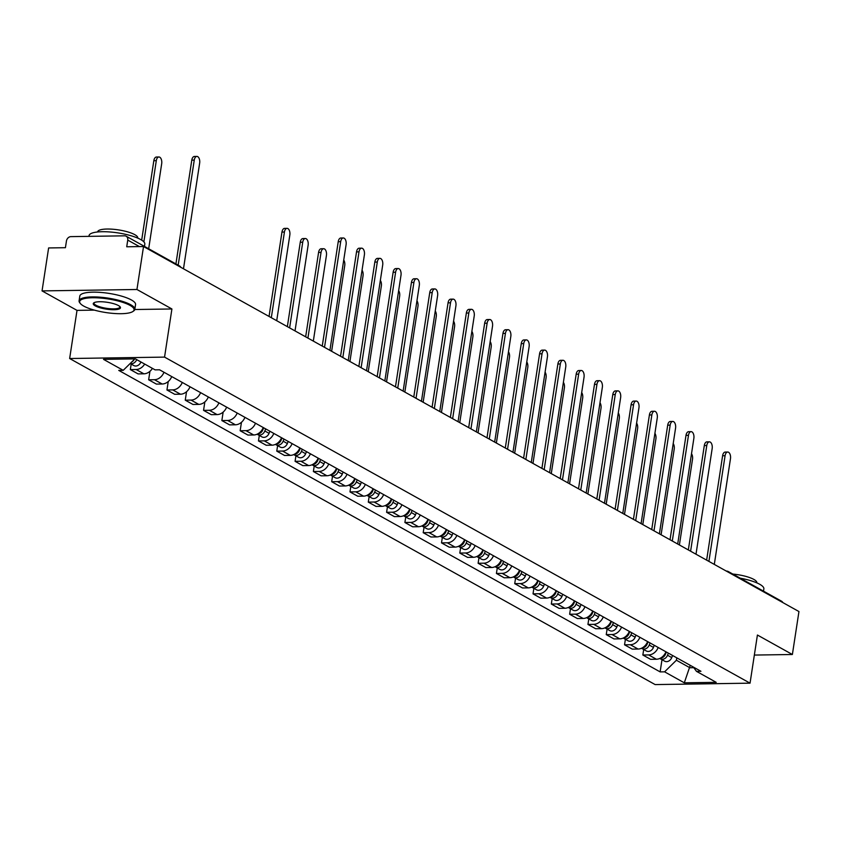 <?xml version="1.0" encoding="UTF-8"?>
<svg xmlns="http://www.w3.org/2000/svg" width="841" height="841" viewBox="0 0 841 841"><rect width="100%" height="100%" fill="white"/><g stroke="black" fill="none" stroke-linecap="round" stroke-linejoin="round"><path stroke-width="1.26" d="M136.946 289.493L42.05 290.902L77.015 310.382L69.645 358.518L655.139 684.585L750.046 683.165L164.552 357.11L171.911 308.973L136.946 289.493L143.527 246.539L798.95 611.544L792.38 654.498L757.415 635.029L750.046 683.165M42.05 290.902L48.62 247.948L65.419 247.696L66.45 240.999A4.51 3.627 -60.9 0 1 70.907 236.626L124.615 235.827A4.51 3.627 -60.9 0 1 126.15 236.205L179.301 265.809A4.51 3.627 119.1 0 1 180.563 267.165M726.235 571.039A4.51 2.439 89.1 0 1 726.887 571.239A4.51 3.627 119.1 0 1 728.422 571.617L781.573 601.21A4.51 3.627 119.1 0 1 782.834 602.566M754.345 655.065L792.38 654.498M139.427 246.592L127.748 240.095L126.728 246.781L143.527 246.539M127.748 240.095A4.51 3.627 -60.9 0 0 126.15 236.205M144.684 364.058A10.376 8.336 119.1 0 1 136.126 369.504L130.334 369.588L138.082 373.909L143.874 373.814A10.376 8.336 -60.9 0 0 152.421 368.369M131.175 364.09L130.334 369.588M163.974 372.258A10.376 8.336 119.1 0 1 154.429 379.701L148.647 379.785L156.384 384.095L162.176 384.011A10.376 8.336 -60.9 0 0 171.722 376.568M149.94 371.323L148.647 379.785M182.276 382.445A10.376 8.336 119.1 0 1 172.731 389.888L166.949 389.982L174.686 394.292L180.479 394.208A10.376 8.336 -60.9 0 0 190.024 386.755M168.242 381.52L166.949 389.982M200.579 392.642A10.376 8.336 119.1 0 1 191.044 400.085L185.251 400.169L192.999 404.479L198.781 404.395A10.376 8.336 -60.9 0 0 208.326 396.952M186.544 391.717L185.251 400.169M218.891 402.839A10.376 8.336 119.1 0 1 209.346 410.282L203.554 410.366L211.301 414.676L217.083 414.592A10.376 8.336 -60.9 0 0 226.628 407.149M204.847 401.903L203.554 410.366M237.194 413.026A10.376 8.336 119.1 0 1 227.648 420.468L221.856 420.563L229.604 424.873L235.396 424.789A10.376 8.336 -60.9 0 0 244.931 417.336M223.149 412.101L221.856 420.563M255.496 423.223A10.376 8.336 119.1 0 1 245.95 430.666L240.158 430.75L247.906 435.06L253.698 434.976A10.376 8.336 -60.9 0 0 263.244 427.533M241.462 422.298L240.158 430.75M273.798 433.42A10.376 8.336 119.1 0 1 264.253 440.863L258.471 440.947L266.208 445.257L272 445.173A10.376 8.336 -60.9 0 0 281.546 437.73M259.312 435.438L258.471 440.947M292.1 443.606A10.376 8.336 119.1 0 1 282.555 451.049L276.773 451.133L284.51 455.454L290.303 455.37A10.376 8.336 -60.9 0 0 299.848 447.917M277.614 445.635L276.773 451.133M310.403 453.804A10.376 8.336 119.1 0 1 300.868 461.246L295.075 461.331L302.823 465.641L308.605 465.557A10.376 8.336 -60.9 0 0 318.15 458.114M295.916 455.833L295.075 461.331M328.715 463.99A10.376 8.336 119.1 0 1 319.17 471.444L313.378 471.528L321.125 475.838L326.907 475.754A10.376 8.336 -60.9 0 0 336.453 468.311M314.219 466.019L313.378 471.528M347.018 474.187A10.376 8.336 119.1 0 1 337.472 481.63L331.68 481.714L339.428 486.035L345.22 485.951A10.376 8.336 -60.9 0 0 354.755 478.497M332.521 476.216L331.68 481.714M365.32 484.384A10.376 8.336 119.1 0 1 355.775 491.827L349.982 491.911L357.73 496.222L363.522 496.137A10.376 8.336 -60.9 0 0 373.068 488.695M350.834 486.413L349.982 491.911M383.622 494.571A10.376 8.336 119.1 0 1 374.077 502.024L368.295 502.109L376.032 506.419L381.825 506.335A10.376 8.336 -60.9 0 0 391.37 498.892M369.136 496.6L368.295 502.109M401.924 504.768A10.376 8.336 119.1 0 1 392.379 512.211L386.597 512.295L394.334 516.616L400.127 516.521A10.376 8.336 -60.9 0 0 409.672 509.078M387.438 506.797L386.597 512.295M420.227 514.965A10.376 8.336 119.1 0 1 410.692 522.408L404.899 522.492L412.647 526.802L418.429 526.718A10.376 8.336 -60.9 0 0 427.974 519.275M405.74 516.994L404.899 522.492M438.539 525.152A10.376 8.336 119.1 0 1 428.994 532.605L423.202 532.689L430.949 537L436.731 536.915A10.376 8.336 -60.9 0 0 446.277 529.473M424.043 527.181L423.202 532.689M456.842 535.349A10.376 8.336 119.1 0 1 447.296 542.792L441.504 542.876L449.252 547.197L455.044 547.102A10.376 8.336 -60.9 0 0 464.579 539.659M442.345 537.378L441.504 542.876M475.144 545.546A10.376 8.336 119.1 0 1 465.599 552.989L459.806 553.073L467.554 557.383L473.346 557.299A10.376 8.336 -60.9 0 0 482.892 549.856M460.658 547.575L459.806 553.073M493.446 555.733A10.376 8.336 119.1 0 1 483.901 563.186L478.119 563.27L485.856 567.58L491.649 567.496A10.376 8.336 -60.9 0 0 501.194 560.053M478.96 557.762L478.119 563.27M511.749 565.93A10.376 8.336 119.1 0 1 502.203 573.373L496.421 573.457L504.158 577.778L509.951 577.683A10.376 8.336 -60.9 0 0 519.496 570.24M497.262 567.959L496.421 573.457M530.051 576.127A10.376 8.336 119.1 0 1 520.516 583.57L514.724 583.654L522.471 587.964L528.253 587.88A10.376 8.336 -60.9 0 0 537.798 580.437M515.565 578.156L514.724 583.654M548.364 586.314A10.376 8.336 119.1 0 1 538.818 593.757L533.026 593.851L540.774 598.161L546.555 598.077A10.376 8.336 -60.9 0 0 556.101 590.634M533.867 588.343L533.026 593.851M566.666 596.511A10.376 8.336 119.1 0 1 557.12 603.954L551.328 604.038L559.076 608.358L564.868 608.264A10.376 8.336 -60.9 0 0 574.403 600.821M552.169 598.54L551.328 604.038M584.968 606.708A10.376 8.336 119.1 0 1 575.423 614.151L569.641 614.235L577.378 618.545L583.17 618.461A10.376 8.336 -60.9 0 0 592.716 611.018M570.482 608.726L569.641 614.235M603.27 616.895A10.376 8.336 119.1 0 1 593.725 624.337L587.943 624.432L595.68 628.742L601.473 628.658A10.376 8.336 -60.9 0 0 611.018 621.215M588.784 618.923L587.943 624.432M621.573 627.092A10.376 8.336 119.1 0 1 612.038 634.534L606.245 634.619L613.983 638.939L619.775 638.845A10.376 8.336 -60.9 0 0 629.32 631.402M607.086 629.121L606.245 634.619M639.885 637.289A10.376 8.336 119.1 0 1 630.34 644.732L624.548 644.816L632.295 649.126L638.077 649.042A10.376 8.336 -60.9 0 0 647.623 641.599M625.389 639.307L624.548 644.816M658.188 647.475A10.376 8.336 119.1 0 1 648.642 654.918L642.85 655.013L650.598 659.323L656.39 659.239A10.376 8.336 -60.9 0 0 665.925 651.786M643.691 649.504L642.85 655.013M134.875 358.897L123.217 370.334L103.506 359.359L135.39 358.886L155.101 369.861L159.559 369.798L700.942 671.286L696.474 671.349L716.196 682.335L684.301 682.808L664.59 671.833L676.406 660.238L689.893 667.754L693.783 667.691M123.217 370.334L118.749 370.397L660.132 671.896L664.59 671.833M69.645 358.518L164.552 357.11M77.015 310.382L94.36 310.119M134.791 309.52L171.911 308.973M690.261 665.347L684.301 682.808M676.774 657.83L676.406 660.238M661.993 659.701L660.132 671.896M693.299 667.029L696.474 671.349M175.916 263.916L191.79 160.137A5.193 2.807 -90.9 0 1 194.418 156.458L196.878 156.415A5.193 2.807 89.1 0 0 194.26 160.105L178.176 265.188M183.485 268.794L199.653 163.112A5.193 2.807 89.1 0 0 196.878 156.415M134.213 359.538A5.635 4.531 119.1 0 1 131.753 361.956M148.678 248.757L161.693 163.669A5.193 2.807 89.1 0 0 158.917 156.983A5.193 2.807 89.1 0 0 156.3 160.673L143.874 241.893M130.155 363.522L133.824 365.562A5.635 4.531 119.1 0 0 140.931 361.987L136.705 359.633A5.635 4.531 119.1 0 1 130.208 363.48M141.677 240.137L153.829 160.705A5.193 2.807 -90.9 0 1 156.458 157.025L158.917 156.983M83.701 306.071A27.522 6.886 -171.3 0 0 110.308 313.125A27.522 6.886 -171.3 0 0 132.867 311.506A27.522 6.886 -171.3 0 0 130.019 305.378A27.522 6.886 -171.3 0 0 96.547 297.809A27.522 6.886 -171.3 0 0 80.316 303.464A27.522 6.886 -171.3 0 0 83.701 306.071M80.316 303.464L79.758 302.76A28.195 7.054 8.7 0 1 79.086 300.815A28.195 7.054 8.7 0 1 99.848 297.167A28.195 7.054 8.7 0 1 130.681 304.726A28.195 7.054 8.7 0 1 134.833 309.341A28.195 7.054 8.7 0 1 133.614 311.002L132.867 311.506M95.285 305.903A13.761 3.448 8.7 0 1 93.856 302.834A13.761 3.448 8.7 0 1 105.136 302.024A13.761 3.448 8.7 0 1 118.434 305.556A13.761 3.448 8.7 0 1 120.137 306.86A13.761 3.448 8.7 0 1 112.011 309.688A13.761 3.448 8.7 0 1 95.285 305.903M94.287 302.592A13.088 3.269 -171.3 0 0 94.024 303.096A13.088 3.269 -171.3 0 0 95.948 305.241A13.088 3.269 -171.3 0 0 110.255 308.752A13.088 3.269 -171.3 0 0 119.895 307.06A13.088 3.269 -171.3 0 0 119.8 306.492M88.946 236.363L89.062 235.617A28.195 7.054 8.7 0 1 109.824 231.969A28.195 7.054 8.7 0 1 140.657 239.527A28.195 7.054 8.7 0 1 144.81 244.142L144.463 246.402M97.609 231.969L97.63 231.843A20.3 5.078 8.7 0 1 112.578 229.215A20.3 5.078 8.7 0 1 134.781 234.66A20.3 5.078 8.7 0 1 137.766 237.992L137.745 238.108M79.086 300.815L79.811 296.064A28.195 7.054 8.7 0 1 100.573 292.416A28.195 7.054 8.7 0 1 131.417 299.974A28.195 7.054 8.7 0 1 135.559 304.589L134.833 309.341M740.238 578.188A28.195 7.054 8.7 0 1 759.717 584.274A28.195 7.054 8.7 0 1 763.859 588.9L763.512 591.16M732.837 574.067A20.3 5.078 8.7 0 1 753.83 579.407A20.3 5.078 8.7 0 1 756.816 582.739L756.795 582.866M322.25 346.072L338.229 241.693A5.193 2.807 -90.9 0 1 340.847 238.003L343.317 237.971A5.193 2.807 89.1 0 0 340.689 241.651L324.521 347.333M329.914 350.34L346.093 244.657A5.193 2.807 89.1 0 0 343.317 237.971M340.552 356.258L356.531 251.88A5.193 2.807 -90.9 0 1 359.149 248.2L361.619 248.158A5.193 2.807 89.1 0 0 359.002 251.848L342.823 357.53M348.227 360.537L364.395 254.855A5.193 2.807 89.1 0 0 361.619 248.158M358.865 366.455L374.834 262.077A5.193 2.807 -90.9 0 1 377.451 258.387L379.922 258.355A5.193 2.807 89.1 0 0 377.304 262.035L361.125 367.717M366.529 370.723L382.697 265.041A5.193 2.807 89.1 0 0 379.922 258.355M377.167 376.652L393.136 272.274A5.193 2.807 -90.9 0 1 395.764 268.584L398.224 268.552A5.193 2.807 89.1 0 0 395.606 272.232L379.438 377.914M384.831 380.92L400.999 275.238A5.193 2.807 89.1 0 0 398.224 268.552M395.47 386.839L411.438 282.46A5.193 2.807 -90.9 0 1 414.066 278.781L416.526 278.739A5.193 2.807 89.1 0 0 413.909 282.429L397.74 388.111M403.133 391.107L419.302 285.435A5.193 2.807 89.1 0 0 416.526 278.739M413.772 397.036L429.74 292.657A5.193 2.807 -90.9 0 1 432.369 288.968L434.839 288.936A5.193 2.807 89.1 0 0 432.211 292.615L416.043 398.298M421.436 401.304L437.614 295.622A5.193 2.807 89.1 0 0 434.839 288.936M432.074 407.233L448.053 302.855A5.193 2.807 -90.9 0 1 450.671 299.165L453.141 299.133A5.193 2.807 89.1 0 0 450.513 302.813L434.345 408.495M439.738 411.501L455.917 305.819A5.193 2.807 89.1 0 0 453.141 299.133M450.377 417.42L466.356 313.041A5.193 2.807 -90.9 0 1 468.973 309.362L471.444 309.32A5.193 2.807 89.1 0 0 468.826 313.01L452.647 418.692M458.051 421.688L474.219 316.016A5.193 2.807 89.1 0 0 471.444 309.32M468.689 427.617L484.658 323.238A5.193 2.807 -90.9 0 1 487.275 319.548L489.746 319.517A5.193 2.807 89.1 0 0 487.128 323.196L470.949 428.878M476.353 431.885L492.521 326.203A5.193 2.807 89.1 0 0 489.746 319.517M486.992 437.814L502.96 333.425A5.193 2.807 -90.9 0 1 505.588 329.746L508.048 329.704A5.193 2.807 89.1 0 0 505.43 333.393L489.262 439.076M494.655 442.082L510.823 336.4A5.193 2.807 89.1 0 0 508.048 329.704M505.294 448.001L521.262 343.622A5.193 2.807 -90.9 0 1 523.89 339.943L526.35 339.901A5.193 2.807 89.1 0 0 523.733 343.591L507.565 449.262M512.957 452.269L529.126 346.597A5.193 2.807 89.1 0 0 526.35 339.901M523.596 458.198L539.575 353.819A5.193 2.807 -90.9 0 1 542.193 350.129L544.663 350.098A5.193 2.807 89.1 0 0 542.035 353.777L525.867 459.459M531.26 462.466L547.438 356.784A5.193 2.807 89.1 0 0 544.663 350.098M541.898 468.395L557.877 364.006A5.193 2.807 -90.9 0 1 560.495 360.326L562.965 360.284A5.193 2.807 89.1 0 0 560.337 363.974L544.169 469.656M549.572 472.663L565.741 366.981A5.193 2.807 89.1 0 0 562.965 360.284M560.201 478.582L576.18 374.203A5.193 2.807 -90.9 0 1 578.797 370.524L581.268 370.482A5.193 2.807 89.1 0 0 578.65 374.171L562.471 479.843M567.875 482.85L584.043 377.178A5.193 2.807 89.1 0 0 581.268 370.482M263.664 427.775L262.844 429.877A5.635 4.531 119.1 0 1 257.661 433.924M276.71 320.705L289.83 235.028A5.193 2.807 89.1 0 0 287.054 228.342A5.193 2.807 89.1 0 0 284.426 232.021L271.317 317.698M265.661 428.878L264.831 430.991A5.635 4.531 119.1 0 1 257.724 434.566A5.635 4.531 119.1 0 1 257.157 434.166M269.887 431.233L269.057 433.336A5.635 4.531 119.1 0 1 261.95 436.91L257.724 434.566M269.046 316.437L281.966 232.063A5.193 2.807 -90.9 0 1 284.584 228.374L287.054 228.342M281.966 437.961L281.146 440.074A5.635 4.531 119.1 0 1 275.974 444.111M295.023 330.902L308.132 245.225A5.193 2.807 89.1 0 0 305.357 238.529A5.193 2.807 89.1 0 0 302.728 242.219L289.619 327.895M283.964 439.076L283.133 441.178A5.635 4.531 119.1 0 1 276.037 444.752A5.635 4.531 119.1 0 1 275.459 444.363M288.19 441.43L287.359 443.533A5.635 4.531 119.1 0 1 280.253 447.107L276.037 444.752M287.349 326.634L300.269 242.25A5.193 2.807 -90.9 0 1 302.886 238.571L305.357 238.529M300.269 448.158L299.449 450.261A5.635 4.531 119.1 0 1 294.276 454.308M313.325 341.099L326.434 255.412A5.193 2.807 89.1 0 0 323.659 248.726A5.193 2.807 89.1 0 0 321.041 252.405L307.922 338.093M302.266 449.273L301.446 451.375A5.635 4.531 119.1 0 1 294.339 454.949A5.635 4.531 119.1 0 1 293.772 454.56M306.492 451.617L305.661 453.73A5.635 4.531 119.1 0 1 298.566 457.304L294.339 454.949M305.661 336.831L318.571 252.447A5.193 2.807 -90.9 0 1 321.188 248.757L323.659 248.726M318.571 458.356L317.751 460.458A5.635 4.531 119.1 0 1 312.579 464.505M331.627 351.286L344.736 265.609A5.193 2.807 89.1 0 0 343.738 260.037M320.568 459.459L319.748 461.572A5.635 4.531 119.1 0 1 312.642 465.147A5.635 4.531 119.1 0 1 312.074 464.747M324.794 461.814L323.974 463.917A5.635 4.531 119.1 0 1 316.868 467.491L312.642 465.147M336.884 468.542L336.053 470.655A5.635 4.531 119.1 0 1 330.881 474.692M349.93 361.483L363.039 275.806A5.193 2.807 89.1 0 0 362.04 270.234M338.87 469.656L338.05 471.759A5.635 4.531 119.1 0 1 330.944 475.333A5.635 4.531 119.1 0 1 330.376 474.944M343.096 472.011L342.276 474.114A5.635 4.531 119.1 0 1 335.17 477.688L330.944 475.333M355.186 478.739L354.355 480.842A5.635 4.531 119.1 0 1 349.183 484.889M368.232 371.68L381.351 285.993A5.193 2.807 89.1 0 0 380.342 280.421M357.183 479.854L356.353 481.956A5.635 4.531 119.1 0 1 349.246 485.53A5.635 4.531 119.1 0 1 348.679 485.141M361.399 482.198L360.579 484.311A5.635 4.531 119.1 0 1 353.472 487.885L349.246 485.53M373.488 488.936L372.668 491.039A5.635 4.531 119.1 0 1 367.496 495.086M386.545 381.867L399.654 296.19A5.193 2.807 89.1 0 0 398.645 290.618M375.485 490.04L374.655 492.153A5.635 4.531 119.1 0 1 367.549 495.727A5.635 4.531 119.1 0 1 366.981 495.328M379.712 492.395L378.881 494.497A5.635 4.531 119.1 0 1 371.775 498.072L367.549 495.727M391.79 499.123L390.97 501.236A5.635 4.531 119.1 0 1 385.798 505.273M404.847 392.064L417.956 306.387A5.193 2.807 89.1 0 0 416.957 300.815M393.788 500.237L392.957 502.34A5.635 4.531 119.1 0 1 385.861 505.914A5.635 4.531 119.1 0 1 385.283 505.525M398.014 502.592L397.183 504.695A5.635 4.531 119.1 0 1 390.077 508.269L385.861 505.914M410.093 509.32L409.273 511.423A5.635 4.531 119.1 0 1 404.101 515.47M423.149 402.261L436.258 316.573A5.193 2.807 89.1 0 0 435.26 311.002M412.09 510.424L411.27 512.537A5.635 4.531 119.1 0 1 404.164 516.111A5.635 4.531 119.1 0 1 403.596 515.722M416.316 512.779L415.486 514.892A5.635 4.531 119.1 0 1 408.39 518.466L404.164 516.111M428.395 519.507L427.575 521.62A5.635 4.531 119.1 0 1 422.403 525.667M441.451 412.447L454.56 326.771A5.193 2.807 89.1 0 0 453.562 321.199M430.392 520.621L429.572 522.734A5.635 4.531 119.1 0 1 422.466 526.308A5.635 4.531 119.1 0 1 421.898 525.909M434.618 522.976L433.798 525.078A5.635 4.531 119.1 0 1 426.692 528.653L422.466 526.308M446.708 529.704L445.877 531.817A5.635 4.531 119.1 0 1 440.705 535.854M459.754 422.645L472.863 336.968A5.193 2.807 89.1 0 0 471.864 331.396M448.695 530.818L447.875 532.921A5.635 4.531 119.1 0 1 440.768 536.495A5.635 4.531 119.1 0 1 440.2 536.106M452.921 533.173L452.101 535.275A5.635 4.531 119.1 0 1 444.994 538.85L440.768 536.495M465.01 539.901L464.179 542.003A5.635 4.531 119.1 0 1 459.007 546.051M478.056 432.842L491.176 347.154A5.193 2.807 89.1 0 0 490.166 341.583M467.007 541.005L466.177 543.118A5.635 4.531 119.1 0 1 459.07 546.692A5.635 4.531 119.1 0 1 458.503 546.303M471.223 543.36L470.403 545.473A5.635 4.531 119.1 0 1 463.296 549.047L459.07 546.692M483.312 550.088L482.492 552.201A5.635 4.531 119.1 0 1 477.32 556.248M496.369 443.028L509.478 357.351A5.193 2.807 89.1 0 0 508.469 351.78M485.31 551.202L484.479 553.315A5.635 4.531 119.1 0 1 477.383 556.889A5.635 4.531 119.1 0 1 476.805 556.49M489.536 553.557L488.705 555.659A5.635 4.531 119.1 0 1 481.599 559.233L477.383 556.889M501.614 560.285L500.794 562.387A5.635 4.531 119.1 0 1 495.622 566.435M514.671 453.225L527.78 367.549A5.193 2.807 89.1 0 0 526.781 361.977M503.612 561.399L502.781 563.502A5.635 4.531 119.1 0 1 495.685 567.076A5.635 4.531 119.1 0 1 495.107 566.687M507.838 563.754L507.007 565.856A5.635 4.531 119.1 0 1 499.901 569.431L495.685 567.076M519.917 570.482L519.097 572.584A5.635 4.531 119.1 0 1 513.925 576.632M532.973 463.423L546.082 377.735A5.193 2.807 89.1 0 0 545.084 372.164M521.914 571.586L521.094 573.699A5.635 4.531 119.1 0 1 513.988 577.273A5.635 4.531 119.1 0 1 513.42 576.873M526.14 573.94L525.31 576.053A5.635 4.531 119.1 0 1 518.214 579.628L513.988 577.273M578.513 488.779L594.482 384.4A5.193 2.807 -90.9 0 1 597.099 380.71L599.57 380.679A5.193 2.807 89.1 0 0 596.952 384.358L580.774 490.04M586.177 493.047L602.345 387.365A5.193 2.807 89.1 0 0 599.57 380.679M538.229 580.668L537.399 582.781A5.635 4.531 119.1 0 1 532.227 586.829M551.275 473.609L564.385 387.932A5.193 2.807 89.1 0 0 563.386 382.361M540.216 581.783L539.396 583.885A5.635 4.531 119.1 0 1 532.29 587.46A5.635 4.531 119.1 0 1 531.722 587.071M544.442 584.138L543.622 586.24A5.635 4.531 119.1 0 1 536.516 589.814L532.29 587.46M596.816 498.976L612.784 394.587A5.193 2.807 -90.9 0 1 615.412 390.907L617.872 390.865A5.193 2.807 89.1 0 0 615.255 394.555L599.086 500.237M604.479 503.244L620.647 397.562A5.193 2.807 89.1 0 0 617.872 390.865M556.532 590.866L555.701 592.968A5.635 4.531 119.1 0 1 550.529 597.015M569.578 483.806L582.687 398.129A5.193 2.807 89.1 0 0 581.688 392.558M558.519 591.98L557.699 594.082A5.635 4.531 119.1 0 1 550.592 597.657A5.635 4.531 119.1 0 1 550.025 597.268M562.745 594.324L561.925 596.437A5.635 4.531 119.1 0 1 554.818 600.011L550.592 597.657M615.118 509.162L631.086 404.784A5.193 2.807 -90.9 0 1 633.715 401.104L636.174 401.062A5.193 2.807 89.1 0 0 633.557 404.752L617.389 510.424M622.782 513.43L638.96 407.748A5.193 2.807 89.1 0 0 636.174 401.062M574.834 601.063L574.004 603.165A5.635 4.531 119.1 0 1 568.831 607.213M587.88 494.003L601 408.316A5.193 2.807 89.1 0 0 599.99 402.744M576.831 602.167L576.001 604.28A5.635 4.531 119.1 0 1 568.894 607.854A5.635 4.531 119.1 0 1 568.327 607.454M581.047 604.521L580.227 606.634A5.635 4.531 119.1 0 1 573.12 610.209L568.894 607.854M633.42 519.36L649.399 414.981A5.193 2.807 -90.9 0 1 652.017 411.291L654.487 411.26A5.193 2.807 89.1 0 0 651.859 414.939L635.691 520.621M641.084 523.628L657.263 417.945A5.193 2.807 89.1 0 0 654.487 411.26M593.136 611.249L592.316 613.362A5.635 4.531 119.1 0 1 587.144 617.399M606.193 504.19L619.302 418.513A5.193 2.807 89.1 0 0 618.293 412.942M595.134 612.364L594.303 614.466A5.635 4.531 119.1 0 1 587.207 618.04A5.635 4.531 119.1 0 1 586.629 617.651M599.36 614.718L598.529 616.821A5.635 4.531 119.1 0 1 591.423 620.395L587.207 618.04M651.722 529.557L667.701 425.168A5.193 2.807 -90.9 0 1 670.319 421.488L672.789 421.446A5.193 2.807 89.1 0 0 670.161 425.136L653.993 530.818M659.397 533.825L675.565 428.143A5.193 2.807 89.1 0 0 672.789 421.446M611.439 621.446L610.619 623.549A5.635 4.531 119.1 0 1 605.446 627.596M624.495 514.387L637.604 428.7A5.193 2.807 89.1 0 0 636.605 423.139M613.436 622.561L612.605 624.663A5.635 4.531 119.1 0 1 605.509 628.238A5.635 4.531 119.1 0 1 604.931 627.849M617.662 624.905L616.831 627.018A5.635 4.531 119.1 0 1 609.736 630.592L605.509 628.238M670.035 539.743L686.004 435.365A5.193 2.807 -90.9 0 1 688.621 431.685L691.092 431.643A5.193 2.807 89.1 0 0 688.474 435.333L672.295 541.005M677.699 544.011L693.867 438.329A5.193 2.807 89.1 0 0 691.092 431.643M629.741 631.644L628.921 633.746A5.635 4.531 119.1 0 1 623.749 637.793M642.797 524.574L655.906 438.897A5.193 2.807 89.1 0 0 654.908 433.325M631.738 632.747L630.918 634.86A5.635 4.531 119.1 0 1 623.812 638.435A5.635 4.531 119.1 0 1 623.244 638.035M635.964 635.102L635.134 637.215A5.635 4.531 119.1 0 1 628.038 640.789L623.812 638.435M688.337 549.94L704.306 445.562A5.193 2.807 -90.9 0 1 706.924 441.872L709.394 441.84A5.193 2.807 89.1 0 0 706.776 445.52L690.598 551.202M696.001 554.208L712.169 448.526A5.193 2.807 89.1 0 0 709.394 441.84M648.054 641.83L647.223 643.943A5.635 4.531 119.1 0 1 642.051 647.98M661.1 534.771L674.209 449.094A5.193 2.807 89.1 0 0 673.21 443.522M650.04 642.945L649.22 645.047A5.635 4.531 119.1 0 1 642.114 648.621A5.635 4.531 119.1 0 1 641.546 648.232M654.266 645.299L653.446 647.402A5.635 4.531 119.1 0 1 646.34 650.976L642.114 648.621M706.64 560.127L722.608 455.748A5.193 2.807 -90.9 0 1 725.236 452.069L727.696 452.027A5.193 2.807 89.1 0 0 725.079 455.717L708.91 561.399M714.303 564.406L730.472 458.723A5.193 2.807 89.1 0 0 727.696 452.027M666.356 652.027L665.525 654.13A5.635 4.531 119.1 0 1 660.353 658.177M679.402 544.968L692.511 459.281A5.193 2.807 89.1 0 0 691.512 453.72M668.343 653.142L667.523 655.244A5.635 4.531 119.1 0 1 660.416 658.818A5.635 4.531 119.1 0 1 659.849 658.429M672.569 655.486L671.749 657.599A5.635 4.531 119.1 0 1 664.642 661.173L660.416 658.818M638.077 649.042L630.34 644.732M619.775 638.845L612.038 634.534M601.473 628.658L593.725 624.337M583.17 618.461L575.423 614.151M564.868 608.264L557.12 603.954M546.555 598.077L538.818 593.757M528.253 587.88L520.516 583.57M509.951 577.683L502.203 573.373M491.649 567.496L483.901 563.186M473.346 557.299L465.599 552.989M455.044 547.102L447.296 542.792M436.731 536.915L428.994 532.605M418.429 526.718L410.692 522.408M400.127 516.521L392.379 512.211M381.825 506.335L374.077 502.024M363.522 496.137L355.775 491.827M345.22 485.951L337.472 481.63M326.907 475.754L319.17 471.444M308.605 465.557L300.868 461.246M290.303 455.37L282.555 451.049M272 445.173L264.253 440.863M253.698 434.976L245.95 430.666M235.396 424.789L227.648 420.468M217.083 414.592L209.346 410.282M198.781 404.395L191.044 400.085M180.479 394.208L172.731 389.888M162.176 384.011L154.429 379.701M143.874 373.814L136.126 369.504M656.39 659.239L648.642 654.918M726.225 571.039A4.51 4.51 0 0 1 728.422 571.617A4.51 3.627 119.1 0 1 729.683 572.963M194.26 160.105L191.79 160.137M153.829 160.705L156.3 160.673M340.689 241.651L338.229 241.693M359.002 251.848L356.531 251.88M377.304 262.035L374.834 262.077M395.606 272.232L393.136 272.274M413.909 282.429L411.438 282.46M432.211 292.615L429.74 292.657M450.513 302.813L448.053 302.855M468.826 313.01L466.356 313.041M487.128 323.196L484.658 323.238M505.43 333.393L502.96 333.425M523.733 343.591L521.262 343.622M542.035 353.777L539.575 353.819M560.337 363.974L557.877 364.006M578.65 374.171L576.18 374.203M262.844 429.877L262.245 429.541M269.057 433.336L264.831 430.991M281.966 232.063L284.426 232.021M281.146 440.074L280.547 439.738M287.359 443.533L283.133 441.178M300.269 242.25L302.728 242.219M299.449 450.261L298.849 449.935M305.661 453.73L301.446 451.375M318.571 252.447L321.041 252.405M317.751 460.458L317.152 460.122M323.974 463.917L319.748 461.572M336.053 470.655L335.454 470.319M342.276 474.114L338.05 471.759M354.355 480.842L353.767 480.516M360.579 484.311L356.353 481.956M372.668 491.039L372.069 490.702M378.881 494.497L374.655 492.153M390.97 501.236L390.371 500.9M397.183 504.695L392.957 502.34M409.273 511.423L408.673 511.097M415.486 514.892L411.27 512.537M427.575 521.62L426.976 521.283M433.798 525.078L429.572 522.734M445.877 531.817L445.278 531.48M452.101 535.275L447.875 532.921M464.179 542.003L463.591 541.678M470.403 545.473L466.177 543.118M482.492 552.201L481.893 551.864M488.705 555.659L484.479 553.315M500.794 562.387L500.195 562.061M507.007 565.856L502.781 563.502M519.097 572.584L518.498 572.258M525.31 576.053L521.094 573.699M596.952 384.358L594.482 384.4M537.399 582.781L536.8 582.445M543.622 586.24L539.396 583.885M615.255 394.555L612.784 394.587M555.701 592.968L555.102 592.642M561.925 596.437L557.699 594.082M633.557 404.752L631.086 404.784M574.004 603.165L573.415 602.829M580.227 606.634L576.001 604.28M651.859 414.939L649.399 414.981M592.316 613.362L591.717 613.026M598.529 616.821L594.303 614.466M670.161 425.136L667.701 425.168M610.619 623.549L610.019 623.223M616.831 627.018L612.605 624.663M688.474 435.333L686.004 435.365M628.921 633.746L628.322 633.41M635.134 637.215L630.918 634.86M706.776 445.52L704.306 445.562M647.223 643.943L646.624 643.607M653.446 647.402L649.22 645.047M725.079 455.717L722.608 455.748M665.525 654.13L664.926 653.804M671.749 657.599L667.523 655.244M180.941 267.375A4.51 4.51 0 0 0 179.301 265.809"/></g></svg>
